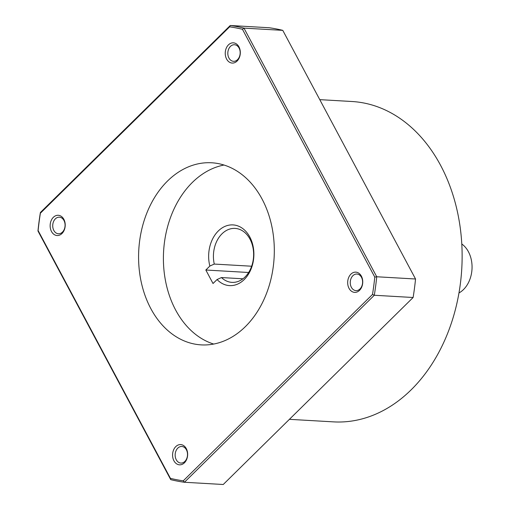 <?xml version="1.0" encoding="UTF-8"?>
<svg xmlns="http://www.w3.org/2000/svg" width="510" height="510" viewBox="0 0 510 510"><rect width="100%" height="100%" fill="white"/><g stroke="black" fill="none" stroke-linecap="round" stroke-linejoin="round"><path stroke-width="0.76" d="M40.386 213.212A228.346 169.69 93.3 0 0 38.11 230.552L37.963 230.998A229.698 170.697 93.3 0 1 40.392 212.498L40.386 213.212L229.615 26.845L230.265 25.5A229.698 170.697 93.3 0 1 243.965 28.12L242.46 29.299L374.78 277.102L376.731 276.764A229.698 170.697 93.3 0 1 374.308 295.258L372.504 294.448A228.346 169.69 93.3 0 0 374.78 277.102M229.615 26.845A228.346 169.69 93.3 0 1 242.46 29.299M170.729 479.642L170.429 478.361A228.346 169.69 93.3 0 0 183.275 480.815L184.429 482.262A229.698 170.697 93.3 0 1 170.729 479.642L37.963 230.998M40.392 212.498L230.265 25.5L269.076 27.738A229.698 170.697 93.3 0 1 282.776 30.358L243.965 28.12L376.731 276.764L415.542 279.002A229.698 170.697 93.3 0 1 413.119 297.502L374.308 295.258L184.429 482.262L223.24 484.5L413.119 297.502M38.11 230.552L170.429 478.361M183.275 480.815L372.504 294.448M150.826 308.607A91.201 67.779 93.3 0 1 147.517 211.389A91.201 67.779 93.3 0 1 211.695 162.779A91.201 67.779 93.3 0 1 274.112 257.728A91.201 67.779 93.3 0 1 201.195 344.881A91.201 67.779 93.3 0 1 150.826 308.607M359.531 290.349A10.136 7.529 93.3 0 1 347.699 283.477A10.136 7.529 93.3 0 1 358.403 272.939A10.136 7.529 93.3 0 1 359.531 290.349M184.435 462.793A10.136 7.529 93.3 0 1 172.597 455.927A10.136 7.529 93.3 0 1 183.3 445.383A10.136 7.529 93.3 0 1 184.435 462.793M237.099 61.047A10.136 7.529 93.3 0 1 225.267 54.181A10.136 7.529 93.3 0 1 235.971 43.637A10.136 7.529 93.3 0 1 237.099 61.047M62.003 233.497A10.136 7.529 93.3 0 1 50.165 226.631A10.136 7.529 93.3 0 1 60.868 216.087A10.136 7.529 93.3 0 1 62.003 233.497M319.776 99.648L351.976 101.509A160.446 119.238 93.3 0 1 457.923 214.155A160.446 119.238 93.3 0 1 411.156 389.825A160.446 119.238 93.3 0 1 333.495 421.872L289.412 419.328M282.776 30.358L415.542 279.002M62.443 232.107A8.307 6.171 93.3 0 1 58.42 233.765A8.307 6.171 93.3 0 1 52.74 225.12A8.307 6.171 93.3 0 1 59.377 217.183A8.307 6.171 93.3 0 1 64.866 223.017A8.307 6.171 93.3 0 1 62.443 232.107M237.539 59.657A8.307 6.171 93.3 0 1 233.523 61.321A8.307 6.171 93.3 0 1 227.836 52.67A8.307 6.171 93.3 0 1 234.479 44.74A8.307 6.171 93.3 0 1 239.961 50.566A8.307 6.171 93.3 0 1 237.539 59.657M184.875 461.403A8.307 6.171 93.3 0 1 180.859 463.061A8.307 6.171 93.3 0 1 175.172 454.416A8.307 6.171 93.3 0 1 181.815 446.479A8.307 6.171 93.3 0 1 187.297 452.313A8.307 6.171 93.3 0 1 184.875 461.403M359.977 288.953A8.307 6.171 93.3 0 1 355.954 290.617A8.307 6.171 93.3 0 1 350.274 281.966A8.307 6.171 93.3 0 1 356.911 274.036A8.307 6.171 93.3 0 1 362.393 279.862A8.307 6.171 93.3 0 1 359.977 288.953M251.653 266.22L214.27 264.065A27.024 20.081 93.3 0 1 235.078 228.41A27.024 20.081 93.3 0 1 253.572 256.549A27.024 20.081 93.3 0 1 231.967 282.368A27.024 20.081 93.3 0 1 221.467 277.555L242.951 278.791M214.27 264.065L209.852 266.054A30.402 22.593 93.3 0 1 231.432 224.891A30.402 22.593 93.3 0 1 252.571 264.486A30.402 22.593 93.3 0 1 217.056 279.544L221.467 277.555M213.69 344.052A91.201 67.779 93.3 0 1 163.602 251.36A91.201 67.779 93.3 0 1 224.017 165.036M248.638 272.493L205.83 270.019L209.852 266.054M205.83 270.019L213.033 283.509L217.056 279.544M461.792 243.997A27.024 20.081 93.3 0 1 463.475 289.572A27.024 20.081 93.3 0 1 458.968 292.957"/></g></svg>
